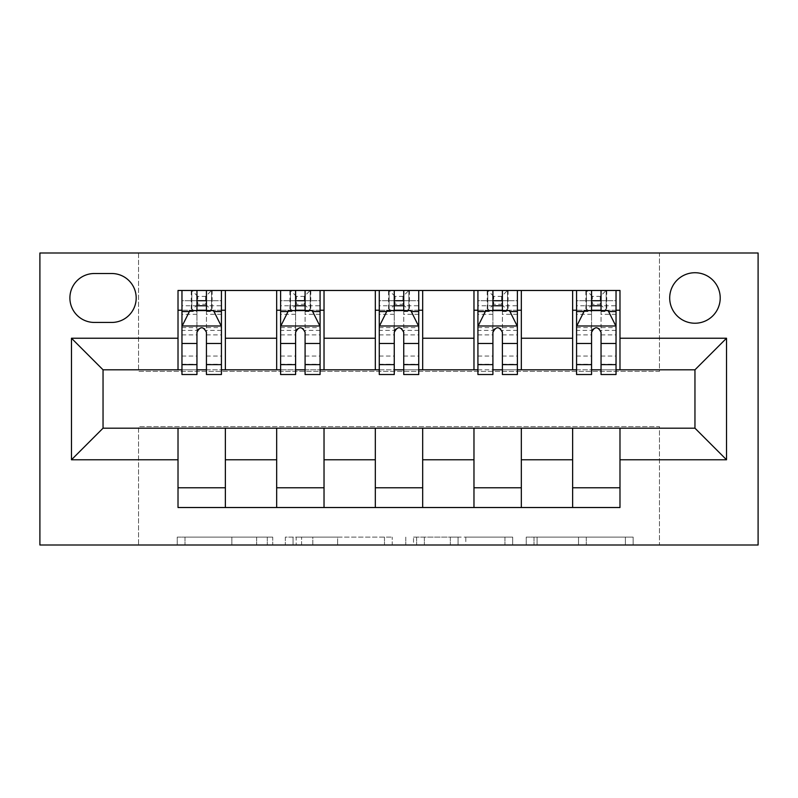 <?xml version="1.0" encoding="UTF-8"?>
<svg xmlns="http://www.w3.org/2000/svg" width="798" height="798" viewBox="0 0 798 798"><rect width="100%" height="100%" fill="white"/><g stroke="black" fill="none" stroke-linecap="round" stroke-linejoin="round"><path stroke-width="0.6" stroke-dasharray="3.99 2.99" d="M272.726 545.004L184.996 545.004L272.726 545.004L272.726 537.114L231.859 537.114L231.859 545.004L231.859 537.114L272.726 537.114L272.726 545.004L272.726 537.114L231.859 537.114L231.859 545.004L231.859 537.114L272.726 537.114L184.996 537.114L272.726 537.114M694.958 272.726A25.257 25.257 0 0 0 669.702 297.983A25.257 25.257 0 0 0 694.958 323.23A25.257 25.257 0 0 0 720.215 297.983A25.257 25.257 0 0 0 694.958 272.726M625.403 545.004L533.992 545.004L625.403 545.004L625.403 537.114L586.281 537.114L633.143 537.114L633.143 545.004L633.143 537.114L533.992 537.114L633.143 537.114L633.143 545.004L633.143 537.114L625.403 537.114L625.403 545.004M578.53 545.004L537.084 545.004L578.53 545.004L578.53 537.114L586.281 537.114L578.53 537.114L578.53 545.004L578.53 537.114L537.084 537.114L537.084 545.004L537.084 537.114L578.53 537.114L578.53 545.004M526.241 545.004L533.992 545.004L526.241 545.004L526.241 537.114L533.992 537.114L526.241 537.114L526.241 545.004M177.246 545.004L184.996 545.004L177.246 545.004L177.246 537.114L184.996 537.114L177.246 537.114L177.246 545.004M659.447 545.004L758.1 545.004L758.1 252.996L659.447 252.996L659.447 371.379L138.553 371.379L138.553 252.996L659.447 252.996L659.447 371.379L138.553 371.379L138.553 252.996L39.9 252.996L39.9 545.004L138.553 545.004L138.553 426.621L659.447 426.621L659.447 545.004L138.553 545.004L138.553 426.621L659.447 426.621L659.447 545.004M392.217 545.004L384.476 545.004L392.217 545.004L392.217 537.114L392.217 545.004M293.066 545.004L384.476 545.004L285.315 545.004L293.066 545.004L293.066 537.114L392.217 537.114L285.315 537.114L285.315 545.004L285.315 537.114L293.066 537.114L293.066 545.004M413.524 545.004L512.685 545.004L405.783 545.004L413.524 545.004L413.524 537.114L512.685 537.114L512.685 545.004L512.685 537.114L465.813 537.114L465.813 545.004M178.014 487.787L225.365 487.787L225.365 507.518L178.014 507.518L178.014 428.197M276.667 507.518L276.667 487.787L324.028 487.787L324.028 507.518L225.365 507.518M375.319 507.518L375.319 487.787L422.681 487.787L422.681 507.518L324.028 507.518M473.972 507.518L473.972 487.787L521.333 487.787L521.333 507.518L422.681 507.518M572.635 507.518L572.635 487.787L619.986 487.787L619.986 507.518L521.333 507.518M178.014 290.482L225.365 290.482L225.365 310.213L178.014 310.213L178.014 290.482M276.667 290.482L324.028 290.482L324.028 310.213L276.667 310.213L276.667 290.482L225.365 290.482M375.319 290.482L422.681 290.482L422.681 310.213L375.319 310.213L375.319 290.482L324.028 290.482M473.972 290.482L521.333 290.482L521.333 310.213L473.972 310.213L473.972 290.482L422.681 290.482M572.635 290.482L619.986 290.482L619.986 310.213L572.635 310.213L572.635 290.482L521.333 290.482M103.042 369.803L103.042 428.197L694.958 428.197L694.958 369.803L103.042 369.803M576.575 369.803L591.567 369.803M601.044 369.803L616.036 369.803M477.922 369.803L492.915 369.803M502.391 369.803L517.383 369.803M379.269 369.803L394.262 369.803M403.738 369.803L418.731 369.803M280.617 369.803L295.609 369.803M305.085 369.803L320.078 369.803M181.964 369.803L196.956 369.803M206.433 369.803L221.425 369.803M178.014 369.803L178.014 310.213M225.365 369.803L225.365 310.213M206.433 310.213L196.956 310.213M225.365 487.787L225.365 428.197M276.667 369.803L276.667 310.213M324.028 369.803L324.028 310.213M305.085 310.213L295.609 310.213M324.028 487.787L324.028 428.197M276.667 487.787L276.667 428.197M375.319 487.787L375.319 428.197M422.681 487.787L422.681 428.197M375.319 369.803L375.319 310.213M422.681 369.803L422.681 310.213M403.738 310.213L394.262 310.213M473.972 487.787L473.972 428.197M521.333 487.787L521.333 428.197M473.972 369.803L473.972 310.213M521.333 369.803L521.333 310.213M502.391 310.213L492.915 310.213M572.635 487.787L572.635 428.197M619.986 487.787L619.986 428.197M572.635 369.803L572.635 310.213M619.986 369.803L619.986 310.213M601.044 310.213L591.567 310.213M94.354 273.514A24.469 24.469 0 0 0 69.895 297.983A24.469 24.469 0 0 0 94.354 322.442L111.72 322.442A24.469 24.469 0 0 0 136.189 297.983A24.469 24.469 0 0 0 111.72 273.514L94.354 273.514M301.584 545.004L312.816 545.004L301.584 545.004L301.584 537.114L296.158 537.114L296.158 545.004L296.158 537.114L312.816 537.114L301.584 537.114L301.584 545.004M312.816 545.004L337.604 545.004L312.816 545.004L312.816 537.114L337.604 537.114L337.604 545.004L337.604 537.114L312.816 537.114L312.816 545.004M413.524 537.114L458.072 537.114L458.072 545.004L458.072 537.114L450.321 537.114L458.072 537.114L458.072 545.004L458.072 537.114L465.813 537.114M416.626 537.114L416.626 545.004L416.626 537.114M405.783 537.114L405.783 545.004L405.783 537.114M196.956 290.482L181.964 290.482L181.964 310.213L181.964 300.736L196.956 300.736L196.956 290.482L221.425 290.482L221.425 310.213L221.425 305.764L206.433 305.764M181.964 326.392L181.964 364.277L181.964 326.392L189.854 310.602L213.535 310.602L221.425 326.392L221.425 364.277L221.425 326.392M181.964 374.531L181.964 300.736L221.425 300.736L221.425 305.764M221.425 374.531L221.425 300.736L206.433 300.736L206.433 290.482L206.433 374.531M196.956 374.531L196.956 330.372L181.964 330.372M181.964 327.609L196.956 327.609L196.956 364.277L196.956 332.307C196.288 326.342 207.081 326.322 206.433 332.307L206.433 364.277L206.433 327.609L221.425 327.609M181.964 310.213L211.56 310.213L211.56 290.482L221.425 290.482M205.635 296.397L205.635 304.287L197.744 304.287L197.744 296.397L205.635 296.397L211.56 290.482L211.56 310.213L211.56 290.482L191.829 290.482L191.829 310.213L191.829 290.482L191.261 290.482L191.261 310.213M181.964 290.482L191.261 290.482M196.956 300.736L196.956 330.372M196.956 327.609L196.956 310.602M206.433 310.602L206.433 327.609M205.635 304.287L211.56 310.213L221.425 310.213M197.744 304.287L191.829 310.213M197.744 296.397L191.829 290.482M295.609 290.482L280.617 290.482L280.617 310.213L280.617 300.736L295.609 300.736L295.609 290.482L320.078 290.482L320.078 310.213L320.078 305.764L305.085 305.764M280.617 326.392L280.617 364.277L280.617 326.392L288.507 310.602L312.188 310.602L320.078 326.392L320.078 364.277L320.078 326.392M280.617 374.531L280.617 300.736L320.078 300.736L320.078 305.764M320.078 374.531L320.078 300.736L305.085 300.736L305.085 290.482L305.085 374.531M295.609 374.531L295.609 330.372L280.617 330.372M280.617 327.609L295.609 327.609L295.609 364.277L295.609 332.307C294.941 326.342 305.734 326.322 305.085 332.307L305.085 364.277L305.085 327.609L320.078 327.609M280.617 310.213L310.213 310.213L310.213 290.482L320.078 290.482M304.287 296.397L304.287 304.287L296.397 304.287L296.397 296.397L304.287 296.397L310.213 290.482L310.213 310.213L310.213 290.482L290.482 290.482L290.482 310.213L290.482 290.482L289.913 290.482L289.913 310.213M280.617 290.482L289.913 290.482M295.609 300.736L295.609 330.372M295.609 327.609L295.609 310.602M305.085 310.602L305.085 327.609M304.287 304.287L310.213 310.213L320.078 310.213M296.397 304.287L290.482 310.213M296.397 296.397L290.482 290.482M394.262 290.482L379.269 290.482L379.269 310.213L379.269 300.736L394.262 300.736L394.262 290.482L418.731 290.482L418.731 310.213L418.731 305.764L403.738 305.764M379.269 326.392L379.269 364.277L379.269 326.392L387.16 310.602L410.84 310.602L418.731 326.392L418.731 364.277L418.731 326.392M379.269 374.531L379.269 300.736L418.731 300.736L418.731 305.764M418.731 374.531L418.731 300.736L403.738 300.736L403.738 290.482L403.738 374.531M394.262 374.531L394.262 330.372L379.269 330.372M379.269 327.609L394.262 327.609L394.262 364.277L394.262 332.307C393.594 326.342 404.387 326.322 403.738 332.307L403.738 364.277L403.738 327.609L418.731 327.609M379.269 310.213L408.865 310.213L408.865 290.482L418.731 290.482M402.95 296.397L402.95 304.287L395.05 304.287L395.05 296.397L402.95 296.397L408.865 290.482L408.865 310.213L408.865 290.482L389.135 290.482L389.135 310.213L389.135 290.482L388.566 290.482L388.566 310.213M379.269 290.482L388.566 290.482M394.262 300.736L394.262 330.372M394.262 327.609L394.262 310.602M403.738 310.602L403.738 327.609M402.95 304.287L408.865 310.213L418.731 310.213M395.05 304.287L389.135 310.213M395.05 296.397L389.135 290.482M492.915 290.482L477.922 290.482L477.922 310.213L477.922 300.736L492.915 300.736L492.915 290.482L517.383 290.482L517.383 310.213L517.383 305.764L502.391 305.764M477.922 326.392L477.922 364.277L477.922 326.392L485.812 310.602L509.493 310.602L517.383 326.392L517.383 364.277L517.383 326.392M477.922 374.531L477.922 300.736L517.383 300.736L517.383 305.764M517.383 374.531L517.383 300.736L502.391 300.736L502.391 290.482L502.391 374.531M492.915 374.531L492.915 330.372L477.922 330.372M477.922 327.609L492.915 327.609L492.915 364.277L492.915 332.307C492.246 326.342 503.049 326.322 502.391 332.307L502.391 364.277L502.391 327.609L517.383 327.609M477.922 310.213L507.518 310.213L507.518 290.482L517.383 290.482M501.603 296.397L501.603 304.287L493.713 304.287L493.713 296.397L501.603 296.397L507.518 290.482L507.518 310.213L507.518 290.482L487.787 290.482L487.787 310.213L487.787 290.482L487.219 290.482L487.219 310.213M477.922 290.482L487.219 290.482M492.915 300.736L492.915 330.372M492.915 327.609L492.915 310.602M502.391 310.602L502.391 327.609M501.603 304.287L507.518 310.213L517.383 310.213M493.713 304.287L487.787 310.213M493.713 296.397L487.787 290.482M591.567 290.482L576.575 290.482L576.575 310.213L576.575 300.736L591.567 300.736L591.567 290.482L616.036 290.482L616.036 310.213L616.036 305.764L601.044 305.764M576.575 326.392L576.575 364.277L576.575 326.392L584.465 310.602L608.146 310.602L616.036 326.392L616.036 364.277L616.036 326.392M576.575 374.531L576.575 300.736L616.036 300.736L616.036 305.764M616.036 374.531L616.036 300.736L601.044 300.736L601.044 290.482L601.044 374.531M591.567 374.531L591.567 330.372L576.575 330.372M576.575 327.609L591.567 327.609L591.567 364.277L591.567 332.307C590.899 326.342 601.702 326.322 601.044 332.307L601.044 364.277L601.044 327.609L616.036 327.609M576.575 310.213L606.171 310.213L606.171 290.482L616.036 290.482M600.256 296.397L600.256 304.287L592.365 304.287L592.365 296.397L600.256 296.397L606.171 290.482L606.171 310.213L606.171 290.482L586.44 290.482L586.44 310.213L586.44 290.482L585.872 290.482L585.872 310.213M576.575 290.482L585.872 290.482M591.567 300.736L591.567 330.372M591.567 327.609L591.567 310.602M601.044 310.602L601.044 327.609M600.256 304.287L606.171 310.213L616.036 310.213M592.365 304.287L586.44 310.213M592.365 296.397L586.44 290.482M267.3 537.114L267.3 545.004L267.3 537.114M256.657 537.114L256.657 545.004L256.657 537.114M184.996 537.114L184.996 545.004L184.996 537.114M384.476 537.114L384.476 545.004L384.476 537.114M504.935 537.114L504.935 545.004L504.935 537.114M450.321 537.114L450.321 545.004L450.321 537.114M424.366 537.114L424.366 545.004L424.366 537.114M586.281 537.114L586.281 545.004L586.281 537.114M533.992 537.114L533.992 545.004L533.992 537.114M182.163 325.993L221.226 325.993M181.964 356.058L196.956 356.058M196.956 314.312L181.964 314.312M221.425 314.312L206.433 314.312M189.375 311.549L196.956 311.549M206.433 311.549L214.004 311.549M221.425 330.372L206.433 330.372M206.433 356.058L221.425 356.058M181.964 334.901L196.956 334.901M206.433 334.901L221.425 334.901M196.956 305.764L181.964 305.764M212.128 290.482L212.128 310.213M280.816 325.993L319.878 325.993M280.617 356.058L295.609 356.058M295.609 314.312L280.617 314.312M320.078 314.312L305.085 314.312M288.038 311.549L295.609 311.549M305.085 311.549L312.656 311.549M320.078 330.372L305.085 330.372M305.085 356.058L320.078 356.058M280.617 334.901L295.609 334.901M305.085 334.901L320.078 334.901M295.609 305.764L280.617 305.764M310.781 290.482L310.781 310.213M379.469 325.993L418.531 325.993M379.269 356.058L394.262 356.058M394.262 314.312L379.269 314.312M418.731 314.312L403.738 314.312M386.691 311.549L394.262 311.549M403.738 311.549L411.309 311.549M418.731 330.372L403.738 330.372M403.738 356.058L418.731 356.058M379.269 334.901L394.262 334.901M403.738 334.901L418.731 334.901M394.262 305.764L379.269 305.764M409.434 290.482L409.434 310.213M478.122 325.993L517.184 325.993M477.922 356.058L492.915 356.058M492.915 314.312L477.922 314.312M517.383 314.312L502.391 314.312M485.344 311.549L492.915 311.549M502.391 311.549L509.962 311.549M517.383 330.372L502.391 330.372M502.391 356.058L517.383 356.058M477.922 334.901L492.915 334.901M502.391 334.901L517.383 334.901M492.915 305.764L477.922 305.764M508.087 290.482L508.087 310.213M576.774 325.993L615.837 325.993M576.575 356.058L591.567 356.058M591.567 314.312L576.575 314.312M616.036 314.312L601.044 314.312M583.996 311.549L591.567 311.549M601.044 311.549L608.625 311.549M616.036 330.372L601.044 330.372M601.044 356.058L616.036 356.058M576.575 334.901L591.567 334.901M601.044 334.901L616.036 334.901M591.567 305.764L576.575 305.764M606.739 290.482L606.739 310.213M181.964 364.277L196.956 364.277M206.433 364.277L221.425 364.277M280.617 364.277L295.609 364.277M305.085 364.277L320.078 364.277M379.269 364.277L394.262 364.277M403.738 364.277L418.731 364.277M477.922 364.277L492.915 364.277M502.391 364.277L517.383 364.277M576.575 364.277L591.567 364.277M601.044 364.277L616.036 364.277"/><path stroke-width="1.2" d="M694.958 272.726A25.257 25.257 0 0 0 669.702 297.983A25.257 25.257 0 0 0 694.958 323.23A25.257 25.257 0 0 0 720.215 297.983A25.257 25.257 0 0 0 694.958 272.726M39.9 545.004L758.1 545.004L758.1 252.996L39.9 252.996L39.9 545.004M94.354 322.442L111.72 322.442A24.469 24.469 0 0 0 136.189 297.983A24.469 24.469 0 0 0 111.72 273.514L94.354 273.514A24.469 24.469 0 0 0 69.895 297.983A24.469 24.469 0 0 0 94.354 322.442M178.014 459.768L71.471 459.768L71.471 338.232L178.014 338.232L178.014 369.803L103.042 369.803L103.042 428.197L178.014 428.197L178.014 507.518L619.986 507.518L619.986 428.197L694.958 428.197L694.958 369.803L619.986 369.803L619.986 338.232L726.529 338.232L726.529 459.768L619.986 459.768M619.986 338.232L619.986 290.482L178.014 290.482L178.014 338.232M572.635 290.482L572.635 369.803L576.575 369.803M591.567 369.803L601.044 369.803M616.036 369.803L619.986 369.803M572.635 369.803L517.383 369.803M473.972 290.482L473.972 369.803L477.922 369.803M492.915 369.803L502.391 369.803M473.972 369.803L418.731 369.803M375.319 290.482L375.319 369.803L379.269 369.803M394.262 369.803L403.738 369.803M375.319 369.803L320.078 369.803M276.667 290.482L276.667 369.803L280.617 369.803M295.609 369.803L305.085 369.803M276.667 369.803L221.425 369.803M178.014 369.803L181.964 369.803M196.956 369.803L206.433 369.803M178.014 428.197L225.365 428.197L225.365 507.518M619.986 428.197L225.365 428.197M225.365 290.482L225.365 369.803M178.014 310.213L181.964 310.213M196.956 310.213L206.433 310.213M221.425 310.213L225.365 310.213M178.014 487.787L225.365 487.787M276.667 428.197L276.667 507.518M324.028 290.482L324.028 369.803M276.667 310.213L280.617 310.213M295.609 310.213L305.085 310.213M320.078 310.213L324.028 310.213M324.028 428.197L324.028 507.518M276.667 487.787L324.028 487.787M375.319 428.197L375.319 507.518M422.681 428.197L422.681 507.518M375.319 487.787L422.681 487.787M422.681 290.482L422.681 369.803M375.319 310.213L379.269 310.213M394.262 310.213L403.738 310.213M418.731 310.213L422.681 310.213M473.972 428.197L473.972 507.518M521.333 428.197L521.333 507.518M473.972 487.787L521.333 487.787M521.333 290.482L521.333 369.803M473.972 310.213L477.922 310.213M492.915 310.213L502.391 310.213M517.383 310.213L521.333 310.213M572.635 428.197L572.635 507.518M572.635 487.787L619.986 487.787M572.635 310.213L576.575 310.213M591.567 310.213L601.044 310.213M616.036 310.213L619.986 310.213M103.042 369.803L71.471 338.232M103.042 428.197L71.471 459.768M726.529 338.232L694.958 369.803M726.529 459.768L694.958 428.197M206.433 300.736L196.956 300.736M221.425 364.636L206.433 364.636L206.433 374.531L221.425 374.531L221.425 326.392L213.535 310.602L189.854 310.602L181.964 326.392L181.964 374.531L196.956 374.531L196.956 364.636L181.964 364.636M181.964 326.392L181.964 290.482M221.425 326.392L221.425 290.482M196.956 310.602L196.956 290.482M206.433 290.482L206.433 310.602M206.433 364.636L206.433 332.307C203.271 326.232 200.118 326.232 196.956 332.307L196.956 364.636M305.085 300.736L295.609 300.736M320.078 364.636L305.085 364.636L305.085 374.531L320.078 374.531L320.078 326.392L312.188 310.602L288.507 310.602L280.617 326.392L280.617 374.531L295.609 374.531L295.609 364.636L280.617 364.636M280.617 326.392L280.617 290.482M320.078 326.392L320.078 290.482M295.609 310.602L295.609 290.482M305.085 290.482L305.085 310.602M305.085 364.636L305.085 332.307C301.933 326.232 298.771 326.232 295.609 332.307L295.609 364.636M403.738 300.736L394.262 300.736M418.731 364.636L403.738 364.636L403.738 374.531L418.731 374.531L418.731 326.392L410.84 310.602L387.16 310.602L379.269 326.392L379.269 374.531L394.262 374.531L394.262 364.636L379.269 364.636M379.269 326.392L379.269 290.482M418.731 326.392L418.731 290.482M394.262 310.602L394.262 290.482M403.738 290.482L403.738 310.602M403.738 364.636L403.738 332.307C400.586 326.232 397.424 326.232 394.262 332.307L394.262 364.636M502.391 300.736L492.915 300.736M517.383 364.636L502.391 364.636L502.391 374.531L517.383 374.531L517.383 326.392L509.493 310.602L485.812 310.602L477.922 326.392L477.922 374.531L492.915 374.531L492.915 364.636L477.922 364.636M477.922 326.392L477.922 290.482M517.383 326.392L517.383 290.482M492.915 310.602L492.915 290.482M502.391 290.482L502.391 310.602M502.391 364.636L502.391 332.307C499.239 326.232 496.077 326.232 492.915 332.307L492.915 364.636M601.044 300.736L591.567 300.736M616.036 364.636L601.044 364.636L601.044 374.531L616.036 374.531L616.036 326.392L608.146 310.602L584.465 310.602L576.575 326.392L576.575 374.531L591.567 374.531L591.567 364.636L576.575 364.636M576.575 326.392L576.575 290.482M616.036 326.392L616.036 290.482M591.567 310.602L591.567 290.482M601.044 290.482L601.044 310.602M601.044 364.636L601.044 332.307C597.892 326.232 594.729 326.232 591.567 332.307L591.567 364.636M276.667 459.768L225.365 459.768M276.667 338.232L225.365 338.232M375.319 338.232L324.028 338.232M375.319 459.768L324.028 459.768M473.972 338.232L422.681 338.232M473.972 459.768L422.681 459.768M572.635 338.232L521.333 338.232M572.635 459.768L521.333 459.768M221.226 325.993L182.163 325.993M181.964 311.549L189.375 311.549M214.004 311.549L221.425 311.549M196.956 343.479L181.964 343.479M221.425 343.479L206.433 343.479M206.433 305.764L196.956 305.764M319.878 325.993L280.816 325.993M280.617 311.549L288.038 311.549M312.656 311.549L320.078 311.549M295.609 343.479L280.617 343.479M320.078 343.479L305.085 343.479M305.085 305.764L295.609 305.764M418.531 325.993L379.469 325.993M379.269 311.549L386.691 311.549M411.309 311.549L418.731 311.549M394.262 343.479L379.269 343.479M418.731 343.479L403.738 343.479M403.738 305.764L394.262 305.764M517.184 325.993L478.122 325.993M477.922 311.549L485.344 311.549M509.962 311.549L517.383 311.549M492.915 343.479L477.922 343.479M517.383 343.479L502.391 343.479M502.391 305.764L492.915 305.764M615.837 325.993L576.774 325.993M576.575 311.549L583.996 311.549M608.625 311.549L616.036 311.549M591.567 343.479L576.575 343.479M616.036 343.479L601.044 343.479M601.044 305.764L591.567 305.764"/></g></svg>
